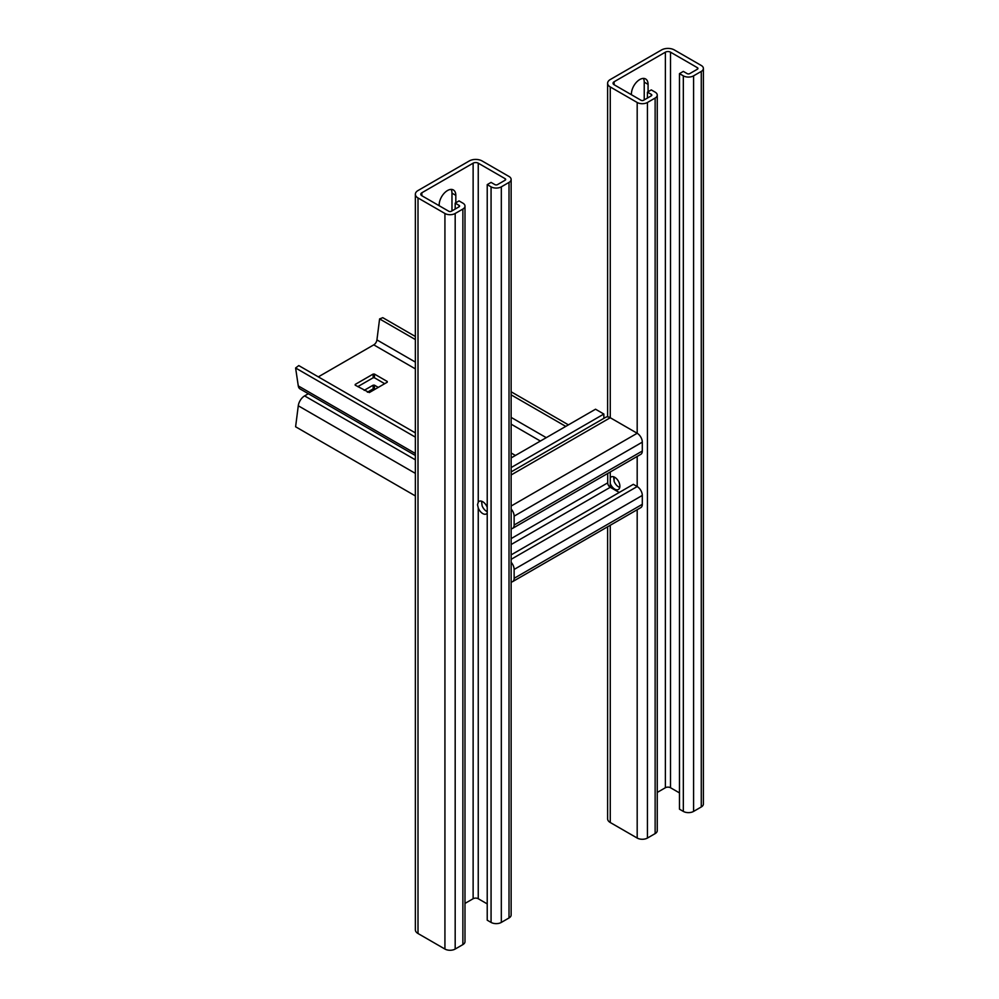 <?xml version="1.0" encoding="UTF-8"?>
<svg xmlns="http://www.w3.org/2000/svg" width="999" height="999" viewBox="0 0 999 999"><rect width="100%" height="100%" fill="white"/><g stroke="black" fill="none" stroke-linecap="round" stroke-linejoin="round"><path stroke-width="1.5" d="M603.858 418.369L603.858 414.036L595.529 409.215L511.138 457.942M603.858 414.036L511.138 467.569M415.359 495.916L295.604 426.773L298.276 405.781A9.066 5.232 -60 0 1 304.608 395.891L308.354 393.718M375.075 389.235L373.151 388.873L367.382 392.207M373.151 388.873L373.151 385.177L364.173 390.347M373.151 385.177L374.438 385.177L374.438 388.873M378.271 387.387L374.438 385.177M415.359 437.125L295.604 367.994L298.276 385.901A9.066 5.232 120 0 0 300.075 388.936L415.359 455.494M318.319 376.873L373.763 344.855A4.533 2.622 120 0 0 376.935 339.91L379.595 318.918L382.767 317.67L415.359 336.488M568.431 424.862L511.138 391.783M565.771 426.398L511.138 394.855M415.359 339.56L379.595 318.918M511.138 452.997L515.422 455.469M374.438 374.076L387.25 381.468L387.25 382.217L369.305 392.57L355.207 385.177L355.207 384.428L373.151 374.076L374.438 374.076L374.438 377.772L384.69 383.691M415.359 432.892L298.776 365.584L295.604 367.994M511.138 456.693L512.212 457.317M374.438 377.772L373.151 377.772L373.151 374.076M357.767 386.65L373.151 377.772M511.138 554.882L633.341 484.328L637.187 486.55A7.255 4.183 60 0 1 642.307 495.429L642.307 504.308A7.255 4.183 60 0 1 640.809 507.629L512.637 581.63A7.255 4.183 60 0 1 511.138 581.967M511.138 562.312A7.255 4.183 60 0 1 514.135 569.43L514.135 578.309A7.255 4.183 60 0 1 512.637 581.63M619.243 492.47L610.264 487.287A3.621 2.098 60 0 1 607.704 482.854L607.704 473.464M511.138 471.903L605.731 417.282A9.066 5.232 60 0 1 610.264 417.732L637.187 433.266A7.255 4.183 60 0 1 642.307 442.145L642.307 451.036A7.255 4.183 60 0 1 640.809 454.345L512.637 528.346A7.255 4.183 60 0 1 511.138 528.683M511.138 509.028A7.255 4.183 60 0 1 514.135 516.146L514.135 525.024A7.255 4.183 60 0 1 512.637 528.346M613.648 476.798L614.11 481.281A7.255 4.183 -120 0 0 619.755 487.437M610.264 477.759L610.264 483.491A7.255 4.183 -120 0 0 618.381 489.498A7.255 4.183 -120 0 0 619.88 486.176A7.255 4.183 -120 0 0 616.72 478.883A7.255 4.183 -120 0 0 611.126 476.948A7.255 4.183 -120 0 0 610.264 477.759L610.264 471.978M697.427 69.193A1.811 1.049 0 0 0 697.951 68.444A1.811 1.049 0 0 0 697.427 67.707L697.427 69.193L689.735 73.626A1.811 1.049 0 0 1 687.175 73.626L683.328 71.404L679.482 73.626L683.328 75.849A7.255 4.183 0 0 0 693.581 75.849L701.273 71.404A7.255 4.183 0 0 0 703.396 68.444A7.255 4.183 0 0 0 701.273 65.484L674.35 49.95A9.066 5.232 0 0 0 661.538 49.95L610.264 79.545A9.066 5.232 0 0 0 607.617 83.254A9.066 5.232 0 0 0 610.264 86.95L637.187 102.485A7.255 4.183 0 0 0 647.439 102.485L655.132 98.052A7.255 4.183 0 0 0 657.255 95.092A7.255 4.183 0 0 0 655.132 92.133L651.286 89.91L647.439 92.133L647.439 98.052M679.482 73.626L679.482 809.19L683.328 811.413A7.255 4.183 0 0 0 693.581 811.413L701.273 806.967A7.255 4.183 0 0 0 703.396 804.008L703.396 68.444M679.482 792.906L670.504 787.736A3.621 2.098 0 0 0 665.384 787.736L657.255 792.432M697.427 67.707L670.504 52.173A3.621 2.098 0 0 0 665.384 52.173L614.11 81.768A3.621 2.098 0 0 0 613.049 83.254A3.621 2.098 0 0 0 614.11 84.728L641.033 100.275A1.811 1.049 0 0 0 643.593 100.275L651.286 95.829A1.811 1.049 0 0 0 651.81 95.092A1.811 1.049 0 0 0 651.286 94.356L647.439 92.133M607.617 526.798L607.617 818.805A9.066 5.232 0 0 0 610.264 822.514L637.187 838.049A7.255 4.183 0 0 0 647.439 838.049L655.132 833.616A7.255 4.183 0 0 0 657.255 830.656L657.255 95.092M648.076 91.758L648.076 84.366A11.788 6.806 120 0 0 645.641 78.971A11.788 6.806 120 0 0 636.563 82.118A11.788 6.806 120 0 0 631.418 93.981L631.418 94.718M643.393 78.409A11.788 6.806 -60 0 1 644.23 82.143L644.23 99.9M487.225 507.367A7.255 4.183 -120 0 0 479.108 501.361A7.255 4.183 -120 0 0 478.246 502.185L477.534 504.732L478.246 507.917A7.255 4.183 -120 0 0 486.363 513.923A7.255 4.183 -120 0 0 487.225 513.099M481.568 501.198L482.092 505.694A7.255 4.183 60 0 0 487.225 511.663M451.136 189.41A11.788 6.806 -60 0 1 451.973 193.144L451.973 210.901M455.819 202.76L455.819 195.354A11.788 6.806 120 0 0 453.384 189.96A11.788 6.806 120 0 0 447.49 190.547A11.788 6.806 120 0 0 439.16 204.982L439.16 205.719M455.182 209.053L455.182 203.134L459.028 200.911L462.874 203.134A7.255 4.183 180 0 1 464.997 206.094L464.997 941.645A7.255 4.183 180 0 1 462.874 944.604L455.182 949.05A7.255 4.183 180 0 1 444.93 949.05L418.007 933.516A9.066 5.232 180 0 1 415.359 929.807L415.359 194.243A9.066 5.232 180 0 1 418.007 190.547L469.28 160.951A9.066 5.232 180 0 1 482.092 160.951L509.015 176.486A7.255 4.183 180 0 1 511.138 179.445A7.255 4.183 180 0 1 509.015 182.405L501.323 186.85A7.255 4.183 180 0 1 491.071 186.85L487.225 184.628L491.071 182.405L494.917 184.628A1.811 1.049 180 0 0 497.477 184.628L505.169 180.195L505.169 178.709A1.811 1.049 180 0 1 505.694 179.445A1.811 1.049 180 0 1 505.169 180.195M464.997 206.094A7.255 4.183 180 0 1 462.874 209.053L455.182 213.486A7.255 4.183 180 0 1 444.93 213.486L418.007 197.952A9.066 5.232 180 0 1 415.359 194.243M455.182 203.134L459.028 205.344A1.811 1.049 180 0 1 459.552 206.094A1.811 1.049 180 0 1 459.028 206.83L451.336 211.264A1.811 1.049 180 0 1 448.776 211.264L421.853 195.729A3.621 2.098 180 0 1 420.791 194.243A3.621 2.098 180 0 1 421.853 192.77L473.126 163.174A3.621 2.098 180 0 1 478.246 163.174L505.169 178.709M464.997 903.421L473.126 898.725A3.621 2.098 180 0 1 478.246 898.725L487.225 903.908M511.138 179.445L511.138 915.009A7.255 4.183 180 0 1 509.015 917.969L501.323 922.414A7.255 4.183 180 0 1 491.071 922.414L487.225 920.191L487.225 184.628M298.276 405.781L415.359 473.376M304.608 395.891L415.359 459.827M546.253 437.662L511.138 417.395M415.359 362.088L376.935 339.91M540.384 441.058L511.138 424.163M415.359 368.868L373.763 344.855M415.359 453.496L298.276 385.901M387.25 382.217L387.25 381.468M355.207 384.428L355.207 385.177M607.704 482.854L511.138 538.598M610.264 483.491L610.264 487.287L511.138 544.53M637.187 456.443L637.187 486.55L511.138 559.328M642.307 495.429L514.135 569.43M642.307 504.308L514.135 578.309M610.264 86.95L610.264 417.732L511.138 474.962M637.187 102.485L637.187 433.266L511.138 506.043M642.307 442.145L514.135 516.146M642.307 451.036L514.135 525.024M651.286 94.356L651.286 95.829M614.11 81.768L614.11 84.728M614.11 476.973L614.11 481.281M665.384 52.173L665.384 787.736M670.504 52.173L670.504 787.736M683.328 75.849L683.328 811.413M693.581 75.849L693.581 811.413M701.273 71.404L701.273 806.967M610.264 525.262L610.264 822.514M637.187 509.727L637.187 838.049M647.439 102.485L647.439 838.049M655.132 98.052L655.132 833.616M648.076 84.366L644.23 82.143M455.819 195.354L451.973 193.144M478.246 898.725L478.246 507.917M478.246 502.185L478.246 163.174M473.126 898.725L473.126 163.174M421.853 195.729L421.853 192.77M459.028 206.83L459.028 205.344M462.874 944.604L462.874 209.053M455.182 949.05L455.182 213.486M444.93 949.05L444.93 213.486M418.007 933.516L418.007 197.952M509.015 917.969L509.015 182.405M501.323 922.414L501.323 186.85M491.071 922.414L491.071 186.85M607.617 83.254L607.617 416.858"/></g></svg>
